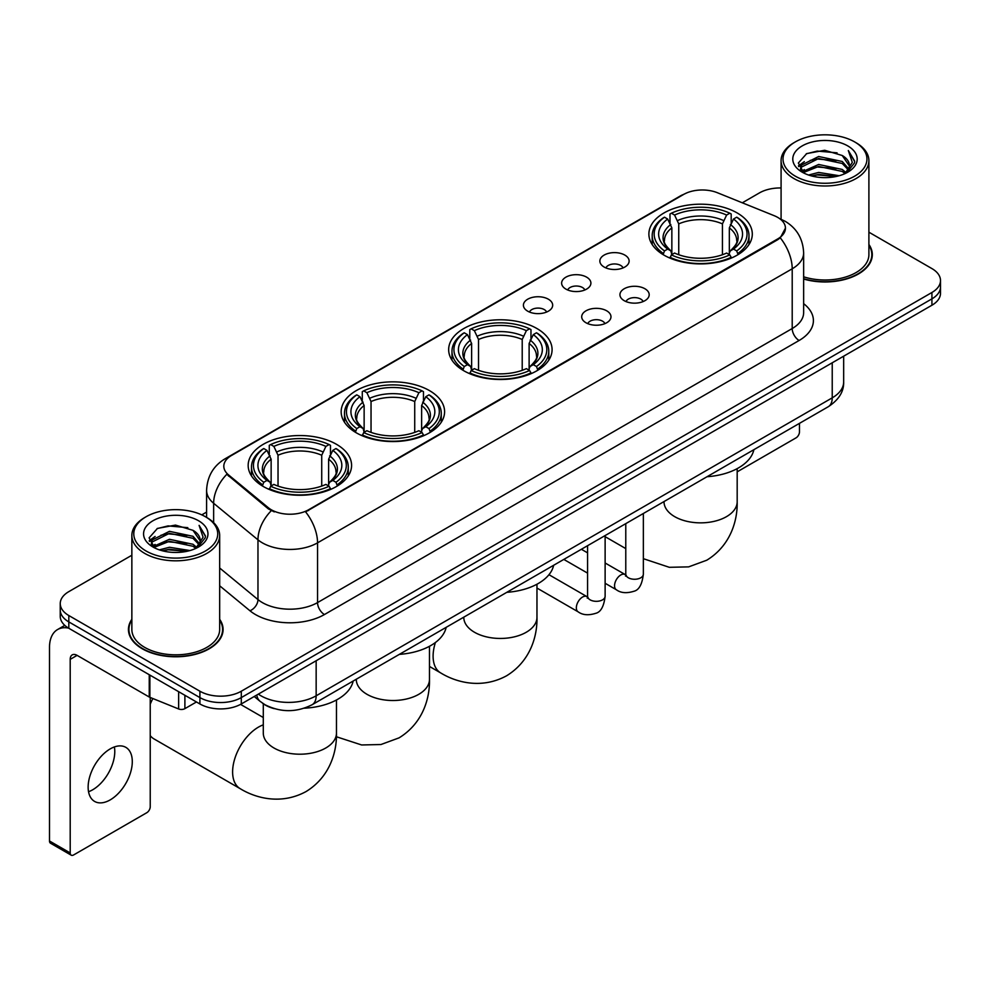 <?xml version="1.0" encoding="UTF-8"?>
<svg xmlns="http://www.w3.org/2000/svg" width="990" height="990" viewBox="0 0 990 990"><rect width="100%" height="100%" fill="white"/><g stroke="black" fill="none" stroke-linecap="round" stroke-linejoin="round"><path stroke-width="1.49" d="M536.939 328.532A51.715 29.861 0 0 0 480.583 322.059A51.715 29.861 0 0 0 448.656 349.643A51.715 29.861 0 0 0 463.803 370.755A51.715 29.861 0 0 0 520.158 377.227A51.715 29.861 0 0 0 552.086 349.643A51.715 29.861 0 0 0 536.939 328.532M429.45 390.592A51.715 29.861 0 0 0 373.094 384.12A51.715 29.861 0 0 0 341.166 411.704A51.715 29.861 0 0 0 356.313 432.816A51.715 29.861 0 0 0 412.669 439.288A51.715 29.861 0 0 0 444.597 411.704A51.715 29.861 0 0 0 429.45 390.592M336.439 444.287A51.715 29.861 0 0 0 280.083 437.815A51.715 29.861 0 0 0 248.168 465.399A51.715 29.861 0 0 0 263.315 486.511A51.715 29.861 0 0 0 319.671 492.983A51.715 29.861 0 0 0 351.586 465.399A51.715 29.861 0 0 0 336.439 444.287M737.154 212.937A51.715 29.861 0 0 0 680.798 206.465A51.715 29.861 0 0 0 648.883 234.048A51.715 29.861 0 0 0 664.03 255.16A51.715 29.861 0 0 0 720.386 261.632A51.715 29.861 0 0 0 752.301 234.048A51.715 29.861 0 0 0 737.154 212.937M604.135 267.04A14.64 8.452 180 0 1 601.239 264.639A14.64 8.452 180 0 1 606.078 254.145A14.64 8.452 180 0 1 624.839 255.086A14.64 8.452 180 0 1 627.747 264.639A14.64 8.452 180 0 1 604.135 267.04M623.057 267.906A8.786 5.074 0 0 0 620.693 265.444A8.786 5.074 0 0 0 612.043 264.157A8.786 5.074 0 0 0 605.917 267.906M565.921 289.105A14.64 8.452 180 0 1 563.013 286.716A14.64 8.452 180 0 1 567.864 276.21A14.64 8.452 180 0 1 586.612 277.151A14.64 8.452 180 0 1 589.52 286.716A14.64 8.452 180 0 1 565.921 289.105M584.83 289.983A8.786 5.074 0 0 0 582.479 287.508A8.786 5.074 0 0 0 573.829 286.221A8.786 5.074 0 0 0 567.703 289.983M527.695 311.169A14.64 8.452 180 0 1 524.787 308.781A14.64 8.452 180 0 1 529.638 298.275A14.64 8.452 180 0 1 548.386 299.215A14.64 8.452 180 0 1 551.294 308.781A14.64 8.452 180 0 1 527.695 311.169M546.604 312.048A8.786 5.074 0 0 0 544.253 309.573A8.786 5.074 0 0 0 535.602 308.286A8.786 5.074 0 0 0 529.477 312.048M624.22 300.688A14.64 8.452 180 0 1 621.312 298.299A14.64 8.452 180 0 1 626.163 287.805A14.64 8.452 180 0 1 644.911 288.746A14.64 8.452 180 0 1 647.819 298.299A14.64 8.452 180 0 1 624.22 300.688M643.129 301.566A8.786 5.074 0 0 0 640.777 299.104A8.786 5.074 0 0 0 632.127 297.817A8.786 5.074 0 0 0 626.002 301.566M585.993 322.765A14.64 8.452 180 0 1 583.085 320.376A14.64 8.452 180 0 1 587.936 309.87A14.64 8.452 180 0 1 606.697 310.81A14.64 8.452 180 0 1 609.593 320.376A14.64 8.452 180 0 1 585.993 322.765M604.915 323.631A8.786 5.074 0 0 0 602.551 321.168A8.786 5.074 0 0 0 593.901 319.881A8.786 5.074 0 0 0 587.775 323.631M774.205 215.696A26.346 15.209 180 0 1 777.732 217.404A26.346 15.209 180 0 1 785.441 228.158A26.346 15.209 180 0 1 777.732 238.912L308.571 509.776A26.346 15.209 180 0 1 268.364 507.746L228.579 474.94A26.346 15.209 180 0 1 223.814 466.228A26.346 15.209 180 0 1 231.536 455.462L683.657 194.436A26.346 15.209 180 0 1 717.391 192.728L774.205 215.696M274.255 708.642A29.267 16.904 180 0 1 262.437 703.11M131.856 619.282A47.322 27.324 0 0 0 128.44 629.479A47.322 27.324 0 0 0 142.3 648.797A47.322 27.324 0 0 0 193.867 654.712A47.322 27.324 0 0 0 223.084 629.479A47.322 27.324 0 0 0 219.669 619.282M128.923 631.942A47.322 27.324 0 0 0 128.762 632.659M785.441 228.158L780.281 237.847L777.732 239.691L305.601 511.892A34.155 19.713 60 0 1 317.543 542.842A39.031 22.535 180 0 1 262.35 542.842A39.031 22.535 180 0 1 257.969 539.835L213.642 503.279A39.031 22.535 180 0 1 206.588 490.359L206.588 517.423M131.856 555.241L68.817 591.636A29.267 16.904 0 0 0 60.242 603.591L60.242 616.337A29.267 16.904 0 0 0 68.817 628.279L199.906 703.964L199.906 697.591A29.267 16.904 0 0 0 241.3 697.591L931.924 298.856A29.267 16.904 0 0 0 940.5 286.914A29.267 16.904 0 0 1 931.924 298.856L241.3 697.591A29.267 16.904 0 0 1 199.906 697.591L68.817 621.906L199.906 697.591L199.906 691.218A29.267 16.904 0 0 0 241.3 691.218L931.924 292.483A29.267 16.904 0 0 0 940.5 280.541A29.267 16.904 0 0 0 931.924 268.587L868.898 232.192M60.242 609.964A29.267 16.904 0 0 0 68.817 621.906A29.267 16.904 0 0 1 60.242 609.964M274.279 511.892L268.364 508.897L226.809 474.309A34.155 22.844 129.5 0 0 213.642 503.279L213.642 522.658M803.645 279.031A47.322 27.324 0 0 0 872.314 254.653A47.322 27.324 0 0 0 868.898 244.456M781.085 187.964A29.267 16.904 0 0 0 759.441 192.901L742.302 202.802M206.588 512.09L201.774 514.874M60.242 603.591A29.267 16.904 0 0 0 68.817 615.533L199.906 691.218M222.762 632.659A47.322 27.324 0 0 0 222.589 631.942M871.992 257.833A47.322 27.324 0 0 0 871.819 257.103M199.906 703.964A29.267 16.904 0 0 0 241.3 703.964L931.924 305.229A29.267 16.904 0 0 0 940.5 293.288L940.5 280.541M737.179 471.846L796.01 437.877A4.876 2.821 120 0 0 799.462 431.912L799.462 423.374M795.317 176.171A41.951 24.218 0 0 0 854.655 176.171A41.951 24.218 0 0 0 854.655 141.917L856.028 142.721A43.907 25.344 0 0 1 868.898 160.64A43.907 25.344 0 0 1 841.785 184.066A43.907 25.344 0 0 1 793.943 178.559A43.907 25.344 0 0 1 781.085 160.64A43.907 25.344 0 0 1 793.943 142.721L795.317 141.917A41.951 24.218 0 0 0 795.317 176.171M803.645 276.804A43.907 25.344 0 0 0 868.898 254.653L868.898 160.64M803.645 278.722A46.839 27.039 0 0 0 871.819 254.653A46.839 27.039 0 0 0 868.898 245.235M808.545 175.032L818.668 172.433L839.198 175.725M811.454 175.911L818.668 174.426L836.204 176.468L817.307 174.97L811.652 175.972M802.234 171.777L818.668 164.476L842.23 169.439L846.029 172.582M803.249 172.606L818.668 166.456L842.23 171.431L844.977 173.535M800.885 170.416L801.43 165.132L818.668 156.507L842.23 161.481L848.69 168.795M800.663 169.451L801.43 167.124L818.668 158.499L842.23 163.474L848.22 169.748M844.73 173.733A24.391 14.083 0 0 0 849.383 165.454A24.391 14.083 0 0 0 842.23 155.504L849.37 165.936M847.749 145.901A32.2 18.587 0 0 0 802.284 145.864A32.2 18.587 0 0 0 802.073 172.112A32.2 18.587 0 0 0 802.222 172.186A32.2 18.587 0 0 0 847.898 172.112A32.2 18.587 0 0 0 847.749 145.901M842.23 155.504L824.707 150.27L806.702 153.586L798.348 163.016L803.88 173.077M846.722 172.755L854.506 162.892L854.655 161.123L848.331 150.542L852.316 162.397L844.977 173.621M856.028 142.721L854.655 141.917A41.951 24.218 0 0 0 795.317 141.917M848.331 150.542L854.655 161.519M806.281 153.797L817.307 151.074L837.07 152.844M798.67 166.605L802.271 163.783M810.191 160.417L817.307 159.031L836.364 160.603M810.191 168.387L817.307 167.001L836.364 168.572M798.46 165.825L804.363 161.63M801.603 171.183L804.363 169.599M663.09 254.616L664.488 250.916A46.443 26.817 0 0 1 664.488 217.194L667.681 219.037A41.951 24.218 0 0 0 667.681 249.072L670.824 250.866L671.851 254.628M671.851 253.094L671.851 227.873L667.681 219.037M669.995 223.035L669.995 214.001L671.381 213.209A46.443 26.817 0 0 1 729.803 213.209L726.611 215.053A41.951 24.218 0 0 0 674.574 215.053L678.744 223.888L678.744 254.739M722.44 254.739L722.44 223.888L726.611 215.053M707.046 476.722A53.67 30.987 0 0 0 753.873 449.695M669.995 257.289A48.399 27.943 0 0 0 731.189 257.289L729.803 254.9A46.443 26.817 0 0 1 671.381 254.9L669.995 258.118M731.189 258.118L731.189 257.289M664.488 217.194L663.09 217.986A48.399 27.943 0 0 0 652.2 235.645A48.399 27.943 0 0 0 663.09 253.316M729.803 213.209L731.189 214.001L731.189 223.035M671.381 254.9L674.574 253.056A41.951 24.218 0 0 0 726.611 253.056L729.803 254.9M667.681 249.072L664.488 250.916M674.574 215.053L671.381 213.209M670.824 224.47A37.533 21.669 0 0 0 670.824 250.866L671.01 250.977C665.676 245.829 663.498 242.327 664.488 240.483A36.098 20.84 0 0 1 671.851 227.873M738.082 253.316A48.399 27.943 0 0 0 748.985 235.645A48.399 27.943 0 0 0 738.082 217.986L736.696 217.194A46.443 26.817 0 0 1 736.696 250.916L738.082 254.616M736.696 250.916L733.503 249.072A41.951 24.218 0 0 0 733.503 219.037L736.696 217.194M733.503 219.037L729.333 227.873L729.333 253.094L730.348 250.866L733.503 249.072M729.333 227.873A36.098 20.84 0 0 1 736.696 240.483C737.674 242.34 735.508 245.842 730.174 250.977L730.348 250.866A37.533 21.669 0 0 0 730.348 224.47M729.333 254.628L729.333 253.094M462.875 370.211L464.261 366.51A46.443 26.817 0 0 1 464.261 332.789L467.453 334.632A41.951 24.218 0 0 0 467.453 364.667L470.609 366.461L471.624 370.223M471.624 368.688L471.624 343.468L467.453 334.632M469.78 338.63L469.78 329.596L471.166 328.804A46.443 26.817 0 0 1 529.576 328.804L526.383 330.648A41.951 24.218 0 0 0 474.358 330.648L478.529 339.483L478.529 370.334M522.213 370.334L522.213 339.483L526.383 330.648M506.818 592.317A53.67 30.987 0 0 0 553.645 565.29M469.78 372.884A48.399 27.943 0 0 0 530.974 372.884L529.576 370.495A46.443 26.817 0 0 1 471.166 370.495L469.78 373.713M530.974 373.713L530.974 372.884M464.261 332.789L462.875 333.581A48.399 27.943 0 0 0 451.972 351.24A48.399 27.943 0 0 0 462.875 368.911M529.576 328.804L530.974 329.596L530.974 338.63M471.166 370.495L474.358 368.651A41.951 24.218 0 0 0 526.383 368.651L529.576 370.495M467.453 364.667L464.261 366.51M474.358 330.648L471.166 328.804M470.609 340.065A37.533 21.669 0 0 0 470.609 366.461L470.782 366.572C465.461 361.424 463.283 357.922 464.273 356.078A36.098 20.84 0 0 1 471.624 343.468M537.867 368.911A48.399 27.943 0 0 0 548.769 351.24A48.399 27.943 0 0 0 537.867 333.581L536.481 332.789A46.443 26.817 0 0 1 536.481 366.51L537.867 370.211M536.481 366.51L533.288 364.667A41.951 24.218 0 0 0 533.288 334.632L536.481 332.789M533.288 334.632L529.118 343.468L529.118 368.688L530.133 366.461L533.288 364.667M529.118 343.468A36.098 20.84 0 0 1 536.469 356.078C537.459 357.935 535.281 361.437 529.959 366.572L530.133 366.461A37.533 21.669 0 0 0 530.133 340.065M529.118 370.223L529.118 368.688M355.385 432.271L356.771 428.571A46.443 26.817 0 0 1 356.771 394.849L359.964 396.693A41.951 24.218 0 0 0 359.964 426.727L363.12 428.522L364.134 432.284M364.134 430.749L364.134 405.529L359.964 396.693M362.278 400.69L362.278 391.656L363.677 390.864A46.443 26.817 0 0 1 422.087 390.864L418.894 392.708A41.951 24.218 0 0 0 366.869 392.708L371.04 401.544L371.04 432.382M414.723 432.382L414.723 401.544L418.894 392.708M399.329 654.378A53.67 30.987 0 0 0 446.156 627.351M362.278 434.944A48.399 27.943 0 0 0 423.473 434.944L422.087 432.556A46.443 26.817 0 0 1 363.677 432.556L362.278 435.773M423.473 435.773L423.473 434.944M356.771 394.849L355.385 395.641A48.399 27.943 0 0 0 344.483 413.3A48.399 27.943 0 0 0 355.385 430.972M422.087 390.864L423.473 391.656L423.473 400.69M363.677 432.556L366.869 430.712A41.951 24.218 0 0 0 418.894 430.712L422.087 432.556M359.964 426.727L356.771 428.571M366.869 392.708L363.677 390.864M363.12 402.126A37.533 21.669 0 0 0 363.12 428.522L363.293 428.633C357.959 423.485 355.794 419.983 356.784 418.139A36.098 20.84 0 0 1 364.134 405.529M430.378 430.972A48.399 27.943 0 0 0 441.28 413.3A48.399 27.943 0 0 0 430.378 395.641L428.992 394.849A46.443 26.817 0 0 1 428.992 428.571L430.378 432.271M428.992 428.571L425.799 426.727A41.951 24.218 0 0 0 425.799 396.693L428.992 394.849M425.799 396.693L421.629 405.529L421.629 430.749L422.643 428.522L425.799 426.727M421.629 405.529A36.098 20.84 0 0 1 428.979 418.139C429.969 419.995 427.791 423.497 422.47 428.633L422.643 428.522A37.533 21.669 0 0 0 422.643 402.126M421.629 432.284L421.629 430.749M150.233 698.68A26.829 15.493 -60 0 1 150.727 697.678M152.881 698.544A36.593 21.124 120 0 0 150.233 704.199M150.233 735.607A36.593 21.124 120 0 0 153.945 738.887L240.186 788.671A36.593 21.124 -60 0 1 234.581 759.355A36.593 21.124 -60 0 1 258.477 727.106A36.593 21.124 -60 0 1 263.291 724.853M262.387 485.966L263.773 482.266A46.443 26.817 0 0 1 263.773 448.544L266.966 450.388A41.951 24.218 0 0 0 266.966 480.422L270.109 482.217L271.136 485.979M271.136 484.444L271.136 459.224L266.966 450.388M269.28 454.373L269.28 445.351L270.666 444.56A46.443 26.817 0 0 1 329.088 444.56L325.896 446.403A41.951 24.218 0 0 0 273.859 446.403L278.029 455.239L278.029 486.078M321.725 486.078L321.725 455.239L325.896 446.403M304.314 708.197A53.67 30.987 0 0 0 353.158 681.046M269.28 488.639A48.399 27.943 0 0 0 330.474 488.639L329.088 486.251A46.443 26.817 0 0 1 270.666 486.251L269.28 489.468M330.474 489.468L330.474 488.639M263.773 448.544L262.387 449.336A48.399 27.943 0 0 0 251.485 466.995A48.399 27.943 0 0 0 262.387 484.667M329.088 444.56L330.474 445.351L330.474 454.373M270.666 486.251L273.859 484.407A41.951 24.218 0 0 0 325.896 484.407L329.088 486.251M266.966 480.422L263.773 482.266M273.859 446.403L270.666 444.56M270.109 455.821A37.533 21.669 0 0 0 270.109 482.217L270.295 482.328C264.961 477.18 262.783 473.678 263.773 471.834A36.098 20.84 0 0 1 271.136 459.224M337.38 484.667A48.399 27.943 0 0 0 348.27 466.995A48.399 27.943 0 0 0 337.38 449.336L335.981 448.544A46.443 26.817 0 0 1 335.981 482.266L337.38 485.966M335.981 482.266L332.789 480.422A41.951 24.218 0 0 0 332.789 450.388L335.981 448.544M332.789 450.388L328.618 459.224L328.618 484.444L329.645 482.217L332.789 480.422M328.618 459.224A36.098 20.84 0 0 1 335.981 471.834C336.959 473.69 334.793 477.192 329.46 482.328L329.645 482.217A37.533 21.669 0 0 0 329.645 455.821M328.618 485.979L328.618 484.444M114.382 746.955A31.222 18.03 -60 0 1 92.701 789.773A31.222 18.03 -60 0 1 88.531 791.728M110.212 799.883A31.222 18.03 120 0 0 130.606 772.373A31.222 18.03 120 0 0 125.829 747.351A31.222 18.03 120 0 0 110.212 748.898A31.222 18.03 120 0 0 89.818 776.408A31.222 18.03 120 0 0 94.607 801.43A31.222 18.03 120 0 0 110.212 799.883M184.895 695.302L184.895 708.642L196.453 701.972M68.483 628.093A39.031 22.535 -120 0 0 57.581 629.541A39.031 22.535 -120 0 0 49.5 647.398L49.5 840.993L70.203 852.947L70.203 659.352A9.752 5.631 60 0 1 72.221 654.885A9.752 5.631 60 0 1 77.096 655.368L149.243 697.022L149.243 674.71M70.203 852.947A4.876 2.821 120 0 0 71.206 855.174L50.515 843.22A4.876 2.821 -60 0 1 49.5 840.993M71.206 855.174A4.876 2.821 120 0 0 73.644 854.939L146.78 812.716A4.876 2.821 120 0 0 150.233 806.739L150.233 697.467M184.895 708.642A4.876 2.821 180 0 1 178.646 708.964L149.886 697.331A4.876 2.821 180 0 1 149.243 697.022M146.087 551.009A41.951 24.218 0 0 0 205.425 551.009A41.951 24.218 0 0 0 205.425 516.743L206.811 517.547A43.907 25.344 0 0 1 219.669 535.466A43.907 25.344 0 0 1 192.555 558.892A43.907 25.344 0 0 1 144.713 553.398A43.907 25.344 0 0 1 131.856 535.466A43.907 25.344 0 0 1 144.713 517.547L146.087 516.743A41.951 24.218 0 0 0 146.087 551.009M131.856 535.466L131.856 629.479A43.907 25.344 0 0 0 144.713 647.398A43.907 25.344 0 0 0 192.555 652.893A43.907 25.344 0 0 0 219.669 629.479L219.669 535.466M131.856 620.062A46.839 27.039 0 0 0 128.923 629.479A46.839 27.039 0 0 0 142.647 648.599A46.839 27.039 0 0 0 193.681 654.452A46.839 27.039 0 0 0 222.589 629.479A46.839 27.039 0 0 0 219.669 620.062M159.316 549.858L169.451 547.272L189.969 550.551M162.224 550.737L169.451 549.252L186.974 551.306M153.005 546.604L169.451 539.303L193.001 544.277L196.8 547.421M154.019 547.433L169.451 541.295L193.001 546.27L195.748 548.361M151.656 545.255L152.2 539.958L169.451 531.333L193.001 536.308L199.46 543.621M151.445 544.277L152.2 541.951L169.451 533.325L193.001 538.3L198.99 544.574M195.5 548.559A24.391 14.083 0 0 0 200.153 540.293A24.391 14.083 0 0 0 193.001 530.331L200.141 540.775M198.52 520.728A32.2 18.587 0 0 0 153.066 520.691A32.2 18.587 0 0 0 152.856 546.938A32.2 18.587 0 0 0 152.992 547.024A32.2 18.587 0 0 0 198.668 546.938A32.2 18.587 0 0 0 198.52 520.728M193.001 530.331L175.478 525.096L157.472 528.413L149.119 537.842L154.663 547.903M197.493 547.594L205.276 537.718L205.425 535.949L199.101 525.368L203.086 537.224L195.748 548.448M206.811 517.547L205.425 516.743A41.951 24.218 0 0 0 146.087 516.743M199.101 525.368L205.425 536.345M157.051 528.623L168.077 525.9L187.84 527.67M149.441 541.443L153.042 538.61M160.962 535.244L168.077 533.87L187.135 535.429M160.962 543.213L168.077 541.827L187.135 543.399M162.422 550.799L168.077 549.797L186.949 551.306M149.23 540.651L155.133 536.456M152.373 546.01L155.133 544.426M228.579 474.94L228.579 476.103M268.364 507.746L268.364 508.897M308.571 509.776L308.571 510.555M777.732 238.912L777.732 239.691M803.645 303.67A48.782 28.166 180 0 1 799.116 340.486L324.435 614.543A9.752 5.631 60 0 1 317.543 602.588L792.21 328.532A39.031 22.535 0 0 0 803.645 312.605L803.645 252.858A39.031 22.535 180 0 1 792.21 268.785A34.155 19.713 -120 0 0 780.281 237.847M324.435 614.543A48.782 28.166 180 0 1 255.445 614.543A48.782 28.166 180 0 1 249.975 610.781L219.669 585.783M271.272 510.704A34.155 22.844 129.5 0 0 257.969 539.835L257.969 599.581A39.031 22.535 0 0 0 262.35 602.588A39.031 22.535 0 0 0 317.543 602.588L317.543 542.842L792.21 268.785L792.21 328.532A9.752 5.631 60 0 0 799.116 340.486M803.645 252.858C802.989 238.825 796.814 228.294 785.144 221.29L780.219 218.889A34.155 15.989 112 0 0 779.749 218.716M228.628 457.454A34.155 19.713 -120 0 0 225.089 458.791C213.419 465.795 207.244 476.326 206.588 490.359M225.089 458.791L680.786 195.698A34.155 19.713 60 0 1 683.372 194.597M241.3 691.218L241.3 703.964M931.924 292.483L931.924 305.229M68.817 615.533L68.817 628.279M219.669 568L257.969 599.581A9.752 6.522 -50.5 0 1 249.975 610.781M258.341 694.126A39.031 22.535 0 0 0 260.964 695.797A39.031 22.535 0 0 0 316.156 695.797L832.231 397.844A39.031 22.535 0 0 0 843.666 381.917C843.95 391.595 838.79 399.886 828.185 406.779L312.122 704.732A19.515 11.261 60 0 0 316.156 695.797L316.156 660.751M832.231 362.798L832.231 397.844A19.515 11.261 60 0 1 828.185 406.779M256.757 695.042A19.515 13.056 129.5 0 0 260.16 701.39L254.232 696.502M737.179 468.629L737.179 501.732A36.593 21.124 180 0 1 726.462 516.669A36.593 21.124 180 0 1 674.722 516.669A36.593 21.124 180 0 1 664.005 501.732L664.092 503.168M722.44 223.888A36.098 20.84 0 0 0 678.744 223.888M723.455 220.485A37.533 21.669 0 0 0 677.729 220.485M536.964 584.224L536.964 617.327A36.593 21.124 180 0 1 526.247 632.264A36.593 21.124 180 0 1 474.495 632.264A36.593 21.124 180 0 1 463.778 617.327L463.864 618.762M536.964 617.327C537.459 635.704 530.628 661.073 506.546 675.811C481.734 689.3 456.353 682.531 440.686 672.915A36.593 21.124 -60 0 1 435.402 642.522M522.213 339.483A36.098 20.84 0 0 0 478.529 339.483M523.24 336.08A37.533 21.669 0 0 0 477.514 336.08M429.474 646.284L429.474 679.388A36.593 21.124 180 0 1 418.758 694.324A36.593 21.124 180 0 1 367.005 694.324A36.593 21.124 180 0 1 356.289 679.388L356.375 680.823M414.723 401.544A36.098 20.84 0 0 0 371.04 401.544M415.738 398.141A37.533 21.669 0 0 0 370.012 398.141M336.464 699.98L336.464 733.083A36.593 21.124 180 0 1 325.747 748.019A36.593 21.124 180 0 1 274.007 748.019A36.593 21.124 180 0 1 263.291 733.083L263.377 734.518M321.725 455.239A36.098 20.84 0 0 0 278.029 455.239M322.74 451.836A37.533 21.669 0 0 0 277.014 451.836M643.351 513.501L643.351 574.188A8.786 5.074 180 0 1 640.369 577.999A8.786 5.074 180 0 1 628.353 577.776A8.786 5.074 180 0 1 625.779 574.188L625.507 576.081L626.286 575.438M643.351 574.188C642.139 584.385 638.983 590.09 633.872 591.278C626.62 593.517 620.792 593.022 616.374 589.768A8.786 5.074 -60 0 1 615.025 582.726A8.786 5.074 -60 0 1 620.767 574.992A8.786 5.074 -60 0 1 621.151 574.782A8.786 5.074 -60 0 1 625.16 574.547L625.754 574.868M605.125 535.565L605.125 596.252A8.786 5.074 180 0 1 602.155 600.064A8.786 5.074 180 0 1 590.139 599.841A8.786 5.074 180 0 1 587.565 596.252L587.28 598.158L588.06 597.502M605.125 596.252C603.925 606.449 600.757 612.154 595.646 613.342C588.394 615.594 582.566 615.087 578.148 611.832A8.786 5.074 -60 0 1 576.811 604.791A8.786 5.074 -60 0 1 582.541 597.057A8.786 5.074 -60 0 1 582.937 596.846A8.786 5.074 -60 0 1 586.934 596.624L587.54 596.933M70.203 659.352L77.096 655.368M149.886 675.093L149.886 697.331M178.646 708.964L178.646 691.688M680.786 195.698L687.048 192.778M312.122 704.732C296.418 712.627 280.714 712.627 265.011 704.732L260.16 701.39M843.666 381.917L843.666 356.19M871.819 258.563L871.819 254.653M800.588 170.082L800.588 168.461M781.085 219.248L781.085 160.64M737.179 501.732C737.674 520.109 730.843 545.478 706.761 560.216L688.644 566.874L669.314 567.307L643.351 558.682M625.779 548.596L605.125 536.667M652.2 244.579L652.2 235.645M748.985 244.579L748.985 235.645M440.686 672.915L429.474 666.443M451.972 360.174L451.972 351.24M548.769 360.174L548.769 351.24M429.474 679.388C429.969 697.764 423.138 723.133 399.044 737.872L380.94 744.529L361.61 744.963L336.39 736.746M344.483 422.235L344.483 413.3M441.28 422.235L441.28 413.3M336.464 733.083C336.959 751.46 330.128 776.828 306.046 791.567C281.247 805.056 255.853 798.287 240.186 788.671M251.485 475.93L251.485 466.995M348.27 475.93L348.27 466.995M263.291 717.515L240.545 704.385M263.291 703.754L263.291 733.083M616.374 589.768L605.125 583.271M587.565 573.123L563.817 559.412M625.779 523.636L625.779 574.188M625.16 574.547L605.125 562.988M587.565 552.841L581.378 549.277M578.148 611.832L536.964 588.048M587.565 545.713L587.565 596.252M586.934 596.624L548.967 574.707M57.581 629.541L64.783 625.371M222.589 633.39L222.589 629.479M151.371 544.908L151.371 543.287M128.923 633.39L128.923 629.479"/></g></svg>
